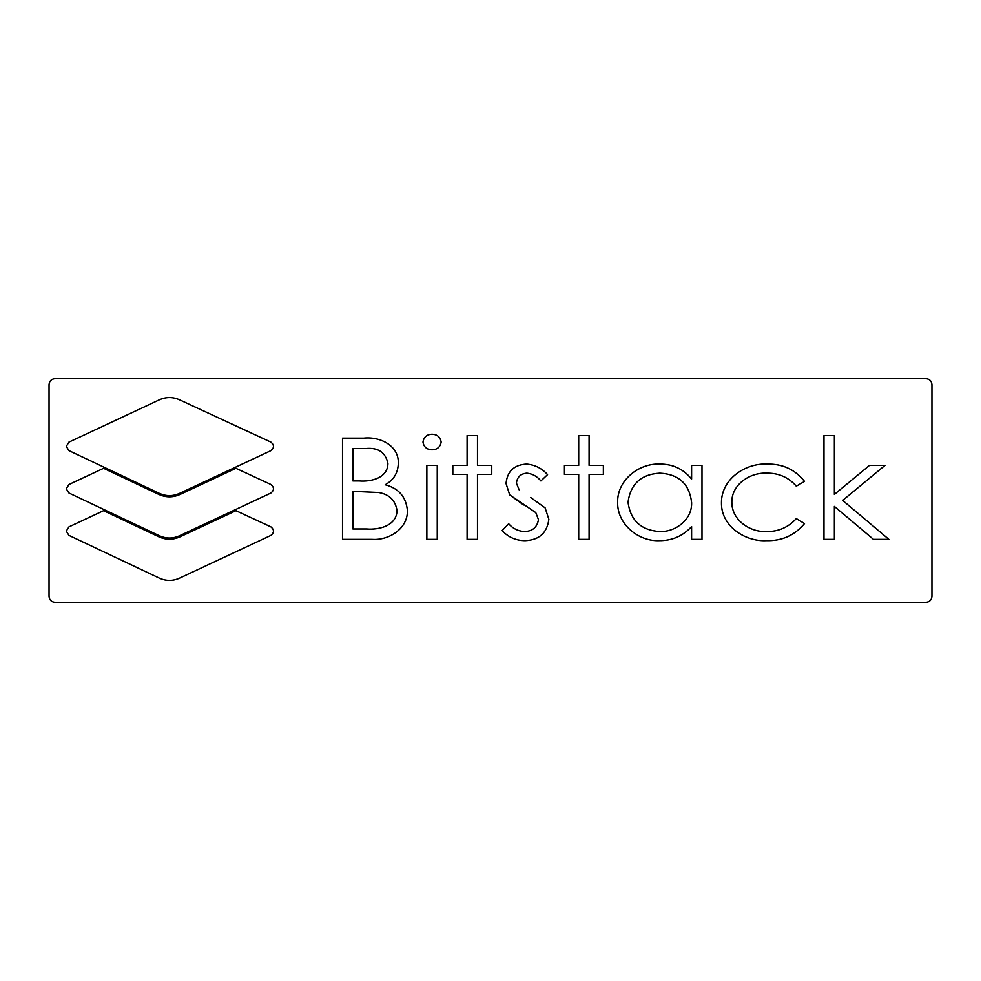 <?xml version="1.0" encoding="UTF-8"?>
<svg xmlns="http://www.w3.org/2000/svg" width="981" height="981" viewBox="0 0 981 981"><rect width="100%" height="100%" fill="white"/><g stroke="black" fill="none" stroke-linecap="round" stroke-linejoin="round"><path stroke-width="1.47" d="M804.518 523.572C794.659 535.368 781.931 541.058 766.333 540.654C781.931 541.058 794.659 535.368 804.518 523.572L796.302 518.593C788.405 527.312 778.546 531.641 766.737 531.567C749.999 532.462 731.691 520.089 731.838 502.162C731.593 484.332 750.183 472.315 766.676 473.161C778.595 472.952 788.466 477.281 796.302 486.147L804.518 481.426C795.101 469.531 782.654 463.755 767.142 464.087C745.106 462.946 721.096 479.402 721.464 502.971C721.072 526 744.959 541.794 766.333 540.654C744.959 541.794 721.072 526 721.464 502.971M766.737 531.567C778.546 531.641 788.405 527.312 796.302 518.593M104.967 510.034L68.977 526.871L66.267 531.138L68.964 535.393L159.412 578.152C166.083 581.12 172.766 581.132 179.449 578.189L270.891 535.405C274.324 532.548 274.324 529.703 270.866 526.858L234.533 510.034M68.977 526.871L66.267 531.138L68.964 535.393M104.967 467.655L68.977 484.491L66.267 488.759L68.964 493.014L159.412 535.773C166.083 538.741 172.766 538.753 179.449 535.81L270.891 493.026C274.324 490.169 274.324 487.324 270.866 484.479L234.533 467.655M68.977 484.491L66.267 488.759L68.964 493.014M68.977 442.112L66.267 446.38L68.964 450.635L159.412 493.394C166.083 496.361 172.766 496.374 179.449 493.431L270.891 450.647C274.324 447.79 274.324 444.945 270.866 442.1L179.364 399.721C172.73 396.827 166.108 396.839 159.486 399.757L68.977 442.112L66.267 446.38L68.964 450.635M617.638 502.162C617.172 480.445 638.557 463.29 659.404 464.087C638.557 463.29 617.172 480.445 617.638 502.162C617.012 523.903 638.128 541.475 659.122 540.654C672.059 540.752 682.886 536.055 691.605 526.564L691.605 539.354L701.991 539.354L701.991 465.374L691.605 465.374L691.605 479.071C683.34 468.893 672.61 463.903 659.404 464.087M931.95 384.552C931.57 381.008 929.608 379.046 926.064 378.666C929.608 379.046 931.57 381.008 931.95 384.552L931.95 596.448C931.57 599.992 929.608 601.954 926.064 602.334C929.608 601.954 931.57 599.992 931.95 596.448M926.064 602.334L54.936 602.334C51.392 601.954 49.43 599.992 49.05 596.448C49.43 599.992 51.392 601.954 54.936 602.334M49.05 596.448L49.05 384.552C49.43 381.008 51.392 379.046 54.936 378.666C51.392 379.046 49.43 381.008 49.05 384.552M54.936 378.666L926.064 378.666M385.214 484.749C398.764 488.354 406.159 496.987 407.397 510.623C406.159 496.987 398.764 488.354 385.214 484.749C393.688 480.052 398.053 472.867 398.311 463.216C398.053 472.867 393.688 480.052 385.214 484.749M363.743 438.127C379.365 436.361 398.899 445.153 398.311 463.216C398.899 445.153 379.365 436.361 363.743 438.127L342.504 438.127L342.504 539.354L372.253 539.354C388.868 540.519 407.826 528.734 407.397 510.623M432.008 434.227C437.268 434.424 440.31 437.023 441.143 442.063C440.31 437.023 437.268 434.424 432.008 434.227C426.796 434.448 423.78 437.06 422.97 442.063C423.78 437.06 426.796 434.448 432.008 434.227M432.008 449.801C426.833 449.592 423.817 447.017 422.97 442.063C423.817 447.017 426.833 449.592 432.008 449.801C437.232 449.629 440.273 447.042 441.143 442.063M523.572 504.982L509.703 494.89L535.773 512.609L538.471 519.66L535.773 512.609M525.215 540.654C516.055 540.617 508.366 537.269 502.137 530.635C508.366 537.269 516.055 540.617 525.215 540.654C539.207 540.028 547.091 532.904 548.857 519.28L545.105 507.839L530.623 497.465M526.932 473.161C520.703 473.664 517.195 476.974 516.411 483.118C517.195 476.974 520.703 473.664 526.932 473.161C532.585 473.823 537.232 476.41 540.887 480.948L547.557 474.608C541.892 468.305 534.927 464.798 526.65 464.087C514.179 464.749 507.3 471.211 506.024 483.486L509.703 494.89M270.891 535.405C274.324 532.548 274.324 529.703 270.866 526.858M159.412 578.152C166.083 581.12 172.766 581.132 179.449 578.189M103.581 510.684L158.91 536.828C165.912 539.955 172.926 539.967 179.952 536.877L235.931 510.684M103.581 468.305L158.91 494.449C165.912 497.575 172.926 497.588 179.952 494.498L235.931 468.305M270.891 493.026C274.324 490.169 274.324 487.324 270.866 484.479M270.891 450.647C274.324 447.79 274.324 444.945 270.866 442.1M179.364 399.721C172.73 396.827 166.108 396.839 159.486 399.757M179.449 535.81C172.766 538.753 166.083 538.741 159.412 535.773M179.449 493.431C172.766 496.374 166.083 496.361 159.412 493.394M352.89 448.513L365.705 448.513C378.065 447.324 385.472 452.29 387.924 463.388C387.838 478.017 371.002 481.965 359.218 480.948L352.89 480.948L352.89 448.513M359.218 480.948C371.002 481.965 387.838 478.017 387.924 463.388C385.472 452.29 378.065 447.324 365.705 448.513M352.89 491.334L378.801 492.536C389.396 494.399 395.466 500.433 397.011 510.623C396.569 525.816 379.034 530.034 366.636 528.967L352.89 528.967L352.89 491.334M366.636 528.967C379.034 530.034 396.569 525.816 397.011 510.623C395.466 500.433 389.396 494.399 378.801 492.536M426.858 465.374L426.858 539.354L437.244 539.354L437.244 465.374L426.858 465.374M467.091 435.527L467.091 465.374L452.817 465.374L452.817 474.461L467.091 474.461L467.091 539.354L477.477 539.354L477.477 474.461L491.751 474.461L491.751 465.374L477.477 465.374L477.477 435.527L467.091 435.527M538.471 519.66C537.122 527.324 532.45 531.297 524.443 531.567C518.14 531.175 512.891 528.587 508.661 523.78L502.137 530.635M519.145 489.838L516.411 483.118M578.704 435.527L578.704 465.374L564.431 465.374L564.431 474.461L578.704 474.461L578.704 539.354L589.091 539.354L589.091 474.461L603.364 474.461L603.364 465.374L589.091 465.374L589.091 435.527L578.704 435.527M659.857 473.161C678.827 474.179 689.41 483.964 691.605 502.53C689.41 483.964 678.827 474.179 659.857 473.161C641.12 474.252 630.513 483.952 628.024 502.26C630.538 520.543 641.12 530.316 659.772 531.567C675.75 532.119 692.328 519.427 691.605 502.53M823.979 435.527L823.979 539.354L834.365 539.354L834.365 506.404L873.458 539.354L888.872 539.354L842.679 500.42L884.985 465.374L869.485 465.374L834.365 494.436L834.365 435.527L823.979 435.527"/></g></svg>
